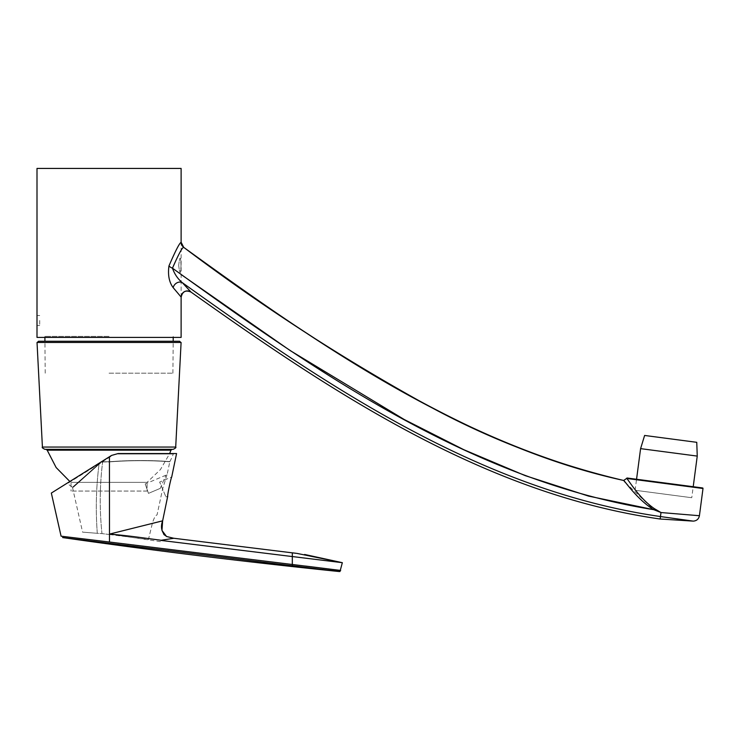 <?xml version="1.0" encoding="UTF-8"?>
<svg xmlns="http://www.w3.org/2000/svg" width="740" height="740" viewBox="0 0 740 740"><rect width="100%" height="100%" fill="white"/><g stroke="black" fill="none" stroke-linecap="round" stroke-linejoin="round"><path stroke-width="0.56" stroke-dasharray="3.7 2.78" d="M39.719 320.503L39.719 325.471L39.719 320.503M39.719 325.471L37 325.471L37 315.536L39.719 315.536M181.115 168.433L37 168.433M181.115 337.403L37 337.403M178.682 265.346C179.876 274.956 180.653 274.956 181.013 265.346C180.653 255.735 179.876 255.735 178.682 265.346M181.013 265.346C180.653 274.956 179.876 274.956 178.682 265.346C179.876 255.735 180.653 255.735 181.013 265.346M44.326 337.403L173.789 337.403L44.326 337.403M623.672 480.464L626.725 478.456A0.5 0.5 97.5 0 1 627.279 478.031M635.105 490.269L636.557 479.252L693.213 486.716L691.761 497.724L635.105 490.269L691.761 497.724M181.18 242.341C179.709 242.6 175.639 250.462 168.951 265.947C167.73 274.984 169.136 282.218 173.16 287.629L181.18 297.119M173.16 287.629A6.216 4.958 137 0 1 182.308 282.661C177.813 278.915 174.529 274.087 172.466 268.185A6.216 2.683 -161.3 0 1 168.951 265.947M181.115 274.531L172.466 268.185C178.553 254.255 182.299 247.308 183.705 247.345M625.42 482.573L653.744 509.684L660.996 512.543L660.469 516.548L693.278 521.126M653.744 509.684L654.364 508.639C639.12 498.26 628.695 480.14 626.725 478.456L703 488.502M699.42 515.725L660.996 512.543M109.058 373.182L172.91 373.182L109.058 373.182M109.058 336.404L44.89 336.404L109.058 336.404M147.075 491.055L71.04 491.055L147.075 491.055L147.075 482.36L71.04 482.36L147.075 482.36L160.441 469.567L169.701 453.546L118.132 453.546L111.546 455.433L60.911 487.077M173.225 449.328L44.89 449.328M181.097 342.472L37.028 342.472M109.058 342.472L37.268 342.472L109.058 342.472M179.626 341.251L38.489 341.251M165.954 496.956L167.73 496.198C167.175 495.772 171.051 477.457 171.717 476.967L159.646 482.082L165.954 496.956L159.646 482.082M161.505 521.117L159.933 521.506M158.369 521.894L109.474 534.095L109.437 456.756M118.132 453.546L176.564 453.546L118.132 453.546L111.546 455.433L101.88 461.473L111.546 455.433L118.132 453.546M160.441 541.634L109.474 534.095L109.474 542.032L61.087 536.186L51.328 493.062M160.608 540.376L292.318 556.554L292.318 552.836M342.343 562.687L292.318 556.545L292.318 564.481L109.474 542.032M161.024 540.302L173.863 538.267M296.87 553.381L296.305 553.317M340.705 570.448L336.867 569.994M328.116 568.921L324.435 568.459M313.427 567.062L305.5 566.063M292.318 565.749L100.427 542.152L100.335 540.885M62.632 537.573L70.041 538.507M70.559 538.572L72.104 538.757M84.933 540.293L100.427 542.152M101.88 461.473L98.032 463.878L101.88 461.473L102.379 461.964L101.88 461.473M98.032 463.878L98.55 464.137L67.423 483.581L98.55 464.137L98.032 463.878L69.856 481.49L71.04 482.36L71.04 491.055M98.55 464.137C64.417 494.422 64.26 494.542 98.55 464.137C64.417 494.422 64.26 494.542 98.55 464.137M99.031 464.295L98.235 463.758L99.031 464.295L102.379 461.964L109.446 461.917L109.576 533.087L109.446 461.917C142.265 459.244 170.746 461.797 169.774 461.825C170.662 461.806 142.422 459.235 109.446 461.917C142.265 459.244 170.746 461.797 169.774 461.825C170.662 461.806 142.422 459.235 109.446 461.917L102.62 461.945C99.669 485.699 99.456 509.592 101.972 533.614L97.301 533.309C77.82 531.764 77.82 531.764 97.301 533.309C77.82 531.764 77.82 531.764 97.301 533.309C95.552 510.174 96.126 487.17 99.031 464.295C96.126 487.17 95.552 510.174 97.301 533.309L101.972 533.614C99.456 509.582 99.669 485.699 102.62 461.945L98.836 464.415C64.759 494.93 64.602 495.06 98.836 464.415C64.759 494.93 64.602 495.06 98.836 464.415L99.031 464.295M109.391 534.502L101.972 533.614L109.391 534.502M109.409 534.511L148.444 539.562L151.756 525.853C153.282 519.388 155.058 515.725 157.065 514.864L162.643 488.872L167.379 473.387L162.643 488.872L167.379 473.387L162.643 488.872L157.065 514.864C155.058 515.715 153.291 519.378 151.756 525.853L148.435 539.562L109.576 534.53M102.351 461.76L111.916 455.785L102.351 461.76M109.446 461.723L102.61 461.751L109.446 461.723C142.274 459.078 170.783 461.603 169.849 461.631C170.746 461.612 142.469 459.068 109.446 461.723C142.274 459.078 170.783 461.603 169.849 461.631C170.746 461.612 142.469 459.068 109.446 461.723M644.623 435.453L696.756 442.317M160.275 488.363L148.472 493.377L145.216 483.96L148.472 493.377L160.275 488.363L165.917 475.173L160.275 488.363M660.145 519.018L660.469 516.548M170.94 450.17L47.175 450.17M175.704 447.053L42.411 447.053M118.039 454.027L173.29 454.027L118.039 454.027M640.59 448.634L697.246 456.09M181.115 297.045L181.115 242.424M172.91 373.182L173.188 341.251M173.215 337.403L173.225 336.404M45.214 373.182L44.927 341.251M44.9 337.403L44.89 336.404M320.503 569.236L339.262 571.539M161.949 524.494L162.069 530.885M162.143 531.154L163.124 533.383M163.29 533.642L163.669 534.16M165.205 535.658L166.593 536.519M72.159 486.966A68.33 68.33 0 0 1 67.423 483.581L66.572 483.544M167.379 473.387L169.774 461.825M72.483 487.42L82.584 532.134M169.849 461.631A68.33 68.33 0 0 0 173.29 454.027L173.983 453.546M165.917 475.173L145.216 483.96"/><path stroke-width="1.11" d="M181.115 242.424L181.115 168.433L37 168.433L37 337.403L181.115 337.403L181.115 297.045M703 488.502A0.5 0.5 34.1 0 0 702.574 487.947L627.279 478.031A0.5 0.5 97.5 0 0 626.725 478.456L703 488.502L699.42 515.725L660.996 512.543L660.469 516.548L693.278 521.126L660.145 519.018L660.469 516.548C481.028 490.722 326.322 385.596 182.308 282.661L191.031 292.087L182.308 282.661C326.322 385.596 481.028 490.722 660.469 516.548M627.196 478.022L627.196 478.022A0.5 0.5 97.5 0 0 626.641 478.438L623.672 480.464C624.569 480.584 637.149 499.537 653.744 509.684L654.364 508.639C639.12 498.26 628.695 480.14 626.725 478.456M627.279 478.031L636.557 479.252L640.59 448.634L644.623 435.453L696.756 442.317L697.246 456.09L693.213 486.716L702.574 487.947M660.145 519.018C484.58 493.959 332.676 392.681 191.031 292.087C185.722 289.803 182.438 291.486 181.18 297.119C182.438 291.486 185.722 289.812 191.022 292.078A6.216 6.216 -39.8 0 0 191.022 292.078A6.216 6.216 -39.8 0 0 181.18 297.119L173.16 287.629C169.136 282.227 167.73 275.002 168.951 265.947A6.216 2.683 -161.3 0 0 172.466 268.185C317.747 372.895 472.814 480.75 653.744 509.684L660.996 512.543L654.364 508.639L660.996 512.543M168.951 265.947C175.611 250.499 179.691 242.637 181.18 242.341A6.216 6.216 -2.4 0 0 183.705 247.345C182.317 247.271 178.571 254.218 172.466 268.185C174.529 274.087 177.804 278.906 182.308 282.661A6.216 4.958 137 0 0 173.16 287.629M626.641 478.438L623.672 480.464C458.828 442.668 318.015 344.405 183.705 247.345L181.18 242.341A6.216 6.216 -2.4 0 0 183.705 247.345C258.935 304.131 337.708 355.431 420.015 401.246C484.265 437.201 552.142 463.601 623.672 480.464L625.42 482.573M653.744 509.684L588.605 496.115L525.308 475.672L463.776 449.68L404.225 419.506L290.358 350.686L181.115 274.531M44.89 449.328L173.225 449.328C175.547 448.181 176.37 447.423 175.704 447.053L42.411 447.053C41.745 447.423 42.569 448.181 44.89 449.328M42.411 447.053L37.028 342.472L181.097 342.472L175.704 447.053M37.268 342.472L38.489 341.251L179.626 341.251L180.847 342.472M176.564 453.546L171.717 476.967C171.042 477.485 167.175 495.782 167.73 496.198L162.633 520.84C160.275 527.241 161.579 532.458 166.537 536.491L161.968 530.441L162.633 520.84L161.949 524.494M98.032 463.878L66.572 483.544L69.856 481.49L56.148 467.55L47.175 450.17L170.94 450.17L169.701 453.546L173.983 453.546L118.132 453.546L176.564 453.546L118.132 453.546L111.546 455.433L109.437 456.756L109.474 534.095L162.633 520.84M162.338 520.914L161.505 521.117M159.933 521.506L158.369 521.894M109.437 456.756L51.338 493.062L61.087 536.186L109.474 542.032L109.474 534.095C128.519 535.63 143.125 537.943 160.617 540.182M60.911 487.077L51.338 493.062L61.078 536.186M160.608 540.366L292.318 556.563L292.318 552.845L173.863 538.267L161.283 540.255M292.318 552.845L296.351 553.317L292.318 552.817M292.318 556.545L342.343 562.687L296.916 553.39M292.318 556.563L292.318 564.481L340.678 570.448L305.5 566.063M336.867 569.994L328.116 568.921M324.435 568.459L313.427 567.062M292.466 564.5L292.318 565.749L339.04 571.521L62.632 537.573M173.623 538.239L166.537 536.491M70.041 538.507L70.559 538.572M72.104 538.757L84.933 540.293M109.474 542.032L292.318 564.481M699.42 515.725C698.717 519.054 696.664 520.849 693.278 521.126M697.246 456.09L640.59 448.634M623.672 480.464C525.298 459.059 434.556 412.55 349.252 360.343C292.513 324.962 237.327 287.296 183.705 247.345M173.188 341.251L173.215 337.403M44.927 341.251L44.9 337.403M47.175 450.17L46 449.328M170.94 450.17L172.124 449.328M305.167 554.574L342.343 562.687L304.556 554.473M342.343 562.687L339.965 571.53L320.54 569.236M339.262 571.539L339.197 571.539C246.781 562.048 154.567 550.726 62.595 537.564M163.669 534.16L164.576 535.131"/></g></svg>
